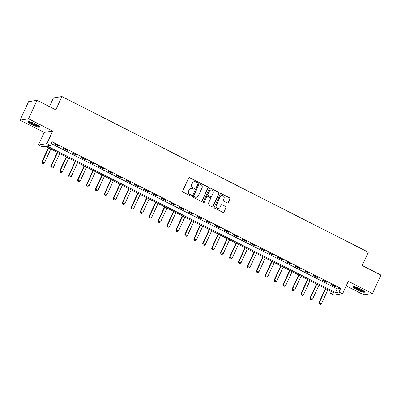 <?xml version="1.0" encoding="UTF-8"?>
<svg xmlns="http://www.w3.org/2000/svg" width="401" height="401" viewBox="0 0 401 401"><rect width="100%" height="100%" fill="white"/><g stroke="black" fill="none" stroke-linecap="round" stroke-linejoin="round"><path stroke-width="0.6" d="M197.432 182.154A0.566 0.541 80.8 0 0 197.177 181.397L189.718 177.608A0.807 0.777 80.8 0 0 188.686 177.979L182.681 191.036A0.807 0.777 80.8 0 0 183.046 192.119L190.505 195.909A0.566 0.541 80.8 0 0 191.227 195.648A0.566 0.541 80.8 0 0 190.971 194.891L190.004 194.4A2.591 2.486 80.8 0 1 188.826 190.936L189.327 189.848A2.591 2.486 80.8 0 1 192.64 188.67L193.608 189.162A0.566 0.541 80.8 0 0 194.33 188.901A0.566 0.541 80.8 0 0 194.074 188.144L193.107 187.653A2.591 2.486 80.8 0 1 191.929 184.189L192.43 183.102A2.591 2.486 80.8 0 1 195.743 181.924L196.711 182.415A0.566 0.541 80.8 0 0 197.432 182.154M196.916 182.47A0.566 0.541 80.8 0 0 196.946 181.437L189.488 177.648A0.807 0.777 80.8 0 0 189.142 177.563M190.711 195.964A0.566 0.541 80.8 0 0 190.741 194.926L190.004 194.4M193.813 189.217A0.566 0.541 80.8 0 0 193.843 188.179L193.107 187.653M360.519 289.126A6.431 1.043 -155.3 0 0 352.885 286.725A6.431 1.043 -155.3 0 0 356.935 289.702A6.431 1.043 -155.3 0 0 364.569 292.098A6.431 1.043 -155.3 0 0 360.519 289.126M35.564 124.009A6.431 1.043 -155.3 0 0 27.935 121.613A6.431 1.043 -155.3 0 0 31.98 124.591A6.431 1.043 -155.3 0 0 39.614 126.987A6.431 1.043 -155.3 0 0 35.564 124.009M227.267 202.996A0.807 0.777 80.8 0 0 228.299 202.625L229.984 198.961A0.807 0.777 80.8 0 0 229.618 197.883L221.337 193.673A0.807 0.777 80.8 0 0 220.299 194.044L214.294 207.101A0.807 0.777 80.8 0 0 214.66 208.184L222.946 212.39A0.807 0.777 80.8 0 0 223.979 212.019L226.014 207.598A0.807 0.777 80.8 0 0 225.648 206.515L222.104 204.716A0.807 0.777 80.8 0 0 221.066 205.081L220.059 207.277A2.165 2.075 80.8 0 1 216.52 207.603A2.165 2.075 80.8 0 1 216.304 205.367L220.254 196.771A2.165 2.075 80.8 0 1 223.793 196.445A2.165 2.075 80.8 0 1 224.009 198.68L223.352 200.114A0.807 0.777 80.8 0 0 223.718 201.197L227.267 202.996M338.97 292.028L342.544 293.843L334.043 295.216L330.469 293.402L333.913 292.845L45.423 146.255L41.975 146.816L38.401 144.997L46.902 143.623L50.476 145.438L47.032 145.994L335.522 292.585L338.97 292.028L340.67 288.329L52.175 141.743L50.476 145.438M37.047 100.32L28.551 118.796L20.05 120.175L28.546 101.699L37.047 100.32L55.814 109.859L61.934 96.556L368.298 252.224L362.183 265.527L380.95 275.066L372.454 293.542L348.324 281.281L342.544 293.843M20.05 120.175L44.18 132.435L52.681 131.057L28.551 118.796M52.681 131.057L46.902 143.623M208.159 187.874A0.807 0.777 80.8 0 0 207.793 186.791L199.508 182.585A0.807 0.777 80.8 0 0 198.475 182.951L192.47 196.009A0.807 0.777 80.8 0 0 192.836 197.091L201.117 201.302A0.807 0.777 80.8 0 0 202.154 200.931L207.929 187.909A0.807 0.777 80.8 0 0 207.563 186.831L199.282 182.62A0.807 0.777 80.8 0 0 198.931 182.54M210.425 188.129L218.705 192.335A0.807 0.777 80.8 0 1 219.071 193.417L213.066 206.475A0.807 0.777 80.8 0 1 212.029 206.846L208.485 205.041A0.807 0.777 80.8 0 1 208.119 203.964L210.555 198.665A0.807 0.777 80.8 0 0 210.184 197.583L207.833 196.39A0.807 0.777 80.8 0 0 206.801 196.761L204.264 202.269A0.566 0.541 80.8 0 1 203.337 202.36A0.566 0.541 80.8 0 1 203.282 201.773L209.387 188.5A0.807 0.777 80.8 0 1 210.425 188.129L218.705 192.335M346.198 285.893L363.953 294.915L372.454 293.542M51.318 143.613L337.221 288.89L340.67 288.329M54.085 143.829L58.376 146.009L58.952 145.919L54.661 143.738L54.085 143.829M63.022 148.37L67.313 150.55L67.889 150.455L63.599 148.28L63.022 148.37M71.959 152.911L76.25 155.092L76.827 154.997L72.536 152.821L71.959 152.911M80.897 157.453L85.187 159.633L85.764 159.538L81.473 157.362L80.897 157.453M89.834 161.994L94.125 164.174L94.701 164.079L90.41 161.899L89.834 161.994M98.771 166.535L103.062 168.716L103.638 168.62L99.348 166.44L98.771 166.535M107.709 171.077L111.999 173.257L112.576 173.162L108.285 170.981L107.709 171.077M116.646 175.618L120.937 177.798L121.508 177.703L117.222 175.523L116.646 175.618M125.583 180.159L129.874 182.34L130.445 182.244L126.16 180.064L125.583 180.159M134.52 184.701L138.811 186.881L139.383 186.786L135.097 184.605L134.52 184.701M143.458 189.242L147.748 191.422L148.32 191.327L144.034 189.147L143.458 189.242M152.395 193.783L156.686 195.964L157.257 195.868L152.971 193.688L152.395 193.783M161.332 198.325L165.623 200.505L166.194 200.41L161.909 198.229L161.332 198.325M170.27 202.866L174.56 205.041L175.132 204.951L170.841 202.771L170.27 202.866M179.207 207.407L183.498 209.583L184.069 209.492L179.778 207.312L179.207 207.407M188.144 211.949L192.435 214.124L193.006 214.034L188.716 211.853L188.144 211.949M197.081 216.49L201.372 218.665L201.944 218.575L197.653 216.395L197.081 216.49M206.019 221.026L210.309 223.207L210.881 223.116L206.59 220.936L206.019 221.026M214.956 225.568L219.247 227.748L219.818 227.658L215.527 225.477L214.956 225.568M223.893 230.109L228.184 232.289L228.755 232.199L224.465 230.019L223.893 230.109M232.831 234.65L237.121 236.831L237.693 236.74L233.402 234.56L232.831 234.65M241.768 239.191L246.059 241.372L246.63 241.282L242.339 239.101L241.768 239.191M250.705 243.733L254.991 245.913L255.567 245.823L251.277 243.643L250.705 243.733M259.642 248.274L263.928 250.455L264.505 250.364L260.214 248.184L259.642 248.274M268.58 252.815L272.865 254.996L273.442 254.901L269.151 252.725L268.58 252.815M277.517 257.357L281.803 259.537L282.379 259.442L278.088 257.267L277.517 257.357M286.454 261.898L290.74 264.079L291.316 263.983L287.026 261.808L286.454 261.898M295.392 266.439L299.677 268.62L300.254 268.525L295.963 266.349L295.392 266.439M304.324 270.981L308.615 273.161L309.191 273.066L304.9 270.886L304.324 270.981M313.261 275.522L317.552 277.703L318.128 277.607L313.838 275.427L313.261 275.522M322.198 280.063L326.489 282.244L327.066 282.149L322.775 279.968L322.198 280.063M331.136 284.605L335.426 286.785L336.003 286.69L331.712 284.51L331.136 284.605M61.934 96.556L53.433 97.934L49.438 106.616M331.326 291.532L330.469 293.402M44.18 132.435L38.401 144.997M337.221 288.89L335.522 292.585M58.376 146.009L58.521 145.698M67.313 150.55L67.458 150.24M76.25 155.092L76.396 154.781M85.187 159.633L85.333 159.322M94.125 164.174L94.27 163.864M103.062 168.716L103.207 168.405M111.999 173.257L112.145 172.946M120.937 177.798L121.082 177.488M129.874 182.34L130.014 182.024M138.811 186.881L138.952 186.565M147.748 191.422L147.889 191.107M156.686 195.964L156.826 195.648M165.623 200.505L165.763 200.189M174.56 205.041L174.701 204.731M183.498 209.583L183.638 209.272M192.435 214.124L192.575 213.813M201.372 218.665L201.513 218.355M210.309 223.207L210.45 222.896M219.247 227.748L219.387 227.437M228.184 232.289L228.324 231.978M237.121 236.831L237.262 236.52M246.059 241.372L246.199 241.061M254.991 245.913L255.136 245.602M263.928 250.455L264.074 250.144M272.865 254.996L273.011 254.685M281.803 259.537L281.948 259.226M290.74 264.079L290.885 263.768M299.677 268.62L299.823 268.309M308.615 273.161L308.76 272.85M317.552 277.703L317.697 277.392M326.489 282.244L326.635 281.933M335.426 286.785L335.572 286.474M194.264 181.688L194.034 181.728A2.591 2.486 80.8 0 0 192.199 183.142L192.43 183.102M192.881 187.693A2.591 2.486 80.8 0 1 191.698 184.229L192.199 183.142M191.162 188.435L190.931 188.47A2.591 2.486 80.8 0 0 189.097 189.889L189.327 189.848M189.773 194.44A2.591 2.486 80.8 0 1 188.595 190.976L189.097 189.889M201.462 201.382A0.807 0.777 80.8 0 0 201.924 200.966L207.929 187.909M199.813 183.994A0.566 0.541 80.8 0 0 199.091 184.249L193.818 195.713A0.566 0.541 80.8 0 0 194.074 196.47L195.092 196.986A2.591 2.486 80.8 0 0 198.405 195.803L202.009 187.969A2.591 2.486 80.8 0 0 200.831 184.51L199.813 183.994M199.492 183.939L199.262 183.979A0.566 0.541 80.8 0 0 198.861 184.285L199.091 184.249M196.575 197.222L196.345 197.257A2.591 2.486 80.8 0 1 194.866 197.021L193.848 196.505A0.566 0.541 80.8 0 1 193.588 195.748L198.861 184.285M212.38 206.926A0.807 0.777 80.8 0 0 212.836 206.515L218.841 193.457A0.807 0.777 80.8 0 0 218.475 192.375M207.372 196.315L207.142 196.355A0.807 0.777 80.8 0 0 206.57 196.796L204.264 202.269M203.748 202.585A0.566 0.541 80.8 0 0 204.034 202.31M213.081 193.172A2.165 2.075 80.8 0 0 210.861 190.079A2.165 2.075 80.8 0 0 209.327 191.262L207.934 194.295A0.807 0.777 80.8 0 0 208.304 195.372L210.655 196.57A0.807 0.777 80.8 0 0 211.688 196.199L213.081 193.172M210.861 190.079L210.63 190.119A2.165 2.075 80.8 0 0 209.096 191.302L209.327 191.262M211.116 196.64L210.886 196.68A0.807 0.777 80.8 0 1 210.425 196.605L208.074 195.412A0.807 0.777 80.8 0 1 207.703 194.33L209.096 191.302M210.194 188.164A0.807 0.777 80.8 0 0 209.848 188.084M221.788 195.588L221.558 195.628A2.165 2.075 80.8 0 0 220.029 196.811L220.254 196.771M218.525 208.46L218.294 208.495A2.165 2.075 80.8 0 1 216.074 205.407L220.029 196.811M223.292 212.475A0.807 0.777 80.8 0 0 223.748 212.059L225.783 207.633A0.807 0.777 80.8 0 0 225.417 206.55L221.873 204.751A0.807 0.777 80.8 0 0 221.527 204.665M227.613 203.076A0.807 0.777 80.8 0 0 228.069 202.665L229.753 199.001A0.807 0.777 80.8 0 0 229.387 197.919L221.106 193.713A0.807 0.777 80.8 0 0 220.761 193.628M48.366 147.748L41.849 161.919L44.406 162.941L50.817 148.997M42.115 163.122L43.253 163.658L42.115 163.122L41.849 161.919M48.676 147.909L42.26 161.854L42.185 163.112M44.406 162.941L43.253 163.658M57.303 152.29L50.787 166.46L53.343 167.483L59.754 153.538M51.052 167.663L52.19 168.199L51.052 167.663L50.787 166.46M57.614 152.45L51.198 166.395L51.122 167.653M53.343 167.483L52.19 168.199M66.24 156.831L59.724 171.001L62.28 172.024L68.691 158.079M59.99 172.204L61.127 172.741L59.99 172.204L59.724 171.001M66.546 156.991L60.135 170.936L60.055 172.194M62.28 172.024L61.127 172.741M75.177 161.372L68.656 175.543L71.218 176.565L77.629 162.621M68.927 176.746L70.065 177.282L68.927 176.746L68.656 175.543M75.483 161.533L69.072 175.478L68.992 176.736M71.218 176.565L70.065 177.282M84.115 165.914L77.594 180.084L80.155 181.107L86.566 167.162M77.864 181.287L79.002 181.823L77.864 181.287L77.594 180.084M84.421 166.074L78.01 180.014L77.929 181.277M80.155 181.107L79.002 181.823M39.012 126.12A5.564 0.902 24.7 0 1 37.448 125.959A5.564 0.902 24.7 0 1 32.12 123.764A5.564 0.902 24.7 0 1 28.982 121.508M29.809 121.693A5.153 0.832 -155.3 0 0 37.368 125.423A5.153 0.832 -155.3 0 0 38.331 125.613M28.386 121.453A6.391 1.033 -155.3 0 0 37.955 126.29A6.391 1.033 -155.3 0 0 39.443 126.536M363.963 291.236A5.564 0.902 24.7 0 1 357.451 289.076A5.564 0.902 24.7 0 1 353.938 286.625M354.765 286.805A5.153 0.832 -155.3 0 0 357.732 288.685A5.153 0.832 -155.3 0 0 363.286 290.725M353.341 286.565A6.391 1.033 -155.3 0 0 357.221 289.111A6.391 1.033 -155.3 0 0 364.399 291.652M93.047 170.455L86.531 184.625L89.092 185.648L95.503 171.703M86.801 185.828L87.939 186.365L86.801 185.828L86.531 184.625M93.358 170.615L86.947 184.555L86.867 185.818M89.092 185.648L87.939 186.365M101.984 174.996L95.468 189.167L98.029 190.189L104.44 176.245M95.739 190.37L96.877 190.906L95.739 190.37L95.468 189.167M102.295 175.157L95.884 189.097L95.804 190.36M98.029 190.189L96.877 190.906M110.922 179.538L104.405 193.708L106.967 194.731L113.378 180.786M104.676 194.911L105.814 195.447L104.676 194.911L104.405 193.708M111.232 179.698L104.821 193.638L104.741 194.901M106.967 194.731L105.814 195.447M119.859 184.079L113.343 198.249L115.904 199.272L122.315 185.327M113.613 199.452L114.751 199.989L113.613 199.452L113.343 198.249M120.17 184.239L113.759 198.179L113.678 199.442M115.904 199.272L114.751 199.989M128.796 188.62L122.28 202.791L124.841 203.813L131.252 189.868M122.551 203.994L123.688 204.53L122.551 203.994L122.28 202.791M129.107 188.781L122.696 202.721L122.616 203.984M124.841 203.813L123.688 204.53M137.733 193.162L131.217 207.332L133.779 208.355L140.19 194.41M131.483 208.535L132.626 209.071L131.483 208.535L131.217 207.332M138.044 193.322L131.633 207.262L131.553 208.525M133.779 208.355L132.626 209.071M146.671 197.703L140.155 211.873L142.716 212.896L149.127 198.951M140.42 213.076L141.563 213.608L140.42 213.076L140.155 211.873M146.982 197.858L140.571 211.803L140.49 213.066M142.716 212.896L141.563 213.608M155.608 202.244L149.092 216.41L151.653 217.437L158.064 203.492M149.357 217.618L150.5 218.149L149.357 217.618L149.092 216.41M155.919 202.4L149.508 216.345L149.428 217.608M151.653 217.437L150.5 218.149M164.545 206.786L158.029 220.951L160.59 221.979L167.001 208.034M158.295 222.159L159.438 222.69L158.295 222.159L158.029 220.951M164.856 206.941L158.445 220.886L158.365 222.149M160.59 221.979L159.438 222.69M173.483 211.327L166.966 225.492L169.528 226.515L175.939 212.575M167.232 226.7L168.375 227.232L167.232 226.7L166.966 225.492M173.793 211.482L167.382 225.427L167.302 226.69M169.528 226.515L168.375 227.232M182.42 215.868L175.904 230.034L178.465 231.056L184.876 217.116M176.169 231.242L177.312 231.773L176.169 231.242L175.904 230.034M182.731 216.024L176.32 229.968L176.239 231.232M178.465 231.056L177.312 231.773M191.357 220.41L184.841 234.575L187.402 235.598L193.813 221.658M185.107 235.783L186.249 236.314L185.107 235.783L184.841 234.575M191.668 220.565L185.257 234.51L185.177 235.773M187.402 235.598L186.249 236.314M200.294 224.951L193.778 239.116L196.34 240.139L202.751 226.199M194.044 240.324L195.187 240.856L194.044 240.324L193.778 239.116M200.605 225.106L194.194 239.051L194.114 240.314M196.34 240.139L195.187 240.856M209.232 229.492L202.716 243.658L205.272 244.68L211.688 230.74M202.981 244.866L204.124 245.397L202.981 244.866L202.716 243.658M209.543 229.648L203.132 243.592L203.051 244.851M205.272 244.68L204.124 245.397M218.169 234.034L211.653 248.199L214.209 249.221L220.625 235.282M211.918 249.407L213.061 249.938L211.918 249.407L211.653 248.199M218.48 234.189L212.069 248.134L211.989 249.392M214.209 249.221L213.061 249.938M227.106 238.575L220.59 252.74L223.146 253.763L229.562 239.823M220.856 253.948L221.999 254.48L220.856 253.948L220.59 252.74M227.417 238.73L221.006 252.675L220.926 253.933M223.146 253.763L221.999 254.48M236.044 243.116L229.527 257.282L232.084 258.304L238.5 244.359M229.793 258.49L230.936 259.021L229.793 258.49L229.527 257.282M236.354 243.272L229.938 257.216L229.863 258.475M232.084 258.304L230.936 259.021M244.981 247.658L238.465 261.823L241.021 262.845L247.437 248.901M238.73 263.031L239.873 263.562L238.73 263.031L238.465 261.823M245.292 247.813L238.876 261.758L238.801 263.016M241.021 262.845L239.873 263.562M253.918 252.194L247.402 266.364L249.958 267.387L256.374 253.442M247.668 267.567L248.81 268.104L247.668 267.567L247.402 266.364M254.229 252.354L247.813 266.299L247.738 267.557M249.958 267.387L248.81 268.104M262.855 256.735L256.339 270.906L258.896 271.928L265.312 257.983M256.605 272.109L257.748 272.645L256.605 272.109L256.339 270.906M263.166 256.896L256.75 270.84L256.675 272.099M258.896 271.928L257.748 272.645M271.793 261.277L265.277 275.447L267.833 276.469L274.249 262.525M265.542 276.65L266.685 277.186L265.542 276.65L265.277 275.447M272.104 261.437L265.688 275.382L265.612 276.64M267.833 276.469L266.685 277.186M280.73 265.818L274.214 279.988L276.77 281.011L283.186 267.066M274.479 281.191L275.622 281.728L274.479 281.191L274.214 279.988M281.041 265.978L274.625 279.923L274.55 281.181M276.77 281.011L275.622 281.728M289.667 270.359L283.151 284.53L285.707 285.552L292.123 271.607M283.417 285.733L284.56 286.269L283.417 285.733L283.151 284.53M289.978 270.52L283.562 284.459L283.487 285.723M285.707 285.552L284.56 286.269M298.605 274.901L292.088 289.071L294.645 290.093L301.061 276.149M292.354 290.274L293.497 290.81L292.354 290.274L292.088 289.071M298.915 275.061L292.499 289.001L292.424 290.264M294.645 290.093L293.497 290.81M307.542 279.442L301.026 293.612L303.582 294.635L309.998 280.69M301.291 294.815L302.434 295.352L301.291 294.815L301.026 293.612M307.853 279.602L301.437 293.542L301.362 294.805M303.582 294.635L302.434 295.352M316.479 283.983L309.963 298.154L312.519 299.176L318.935 285.231M310.229 299.357L311.371 299.893L310.229 299.357L309.963 298.154M316.79 284.144L310.374 298.083L310.299 299.346M312.519 299.176L311.371 299.893M325.417 288.525L318.9 302.695L321.457 303.717L327.873 289.773M319.166 303.898L320.309 304.434L319.166 303.898L318.9 302.695M325.727 288.685L319.311 302.625L319.236 303.888M321.457 303.717L320.309 304.434"/></g></svg>
